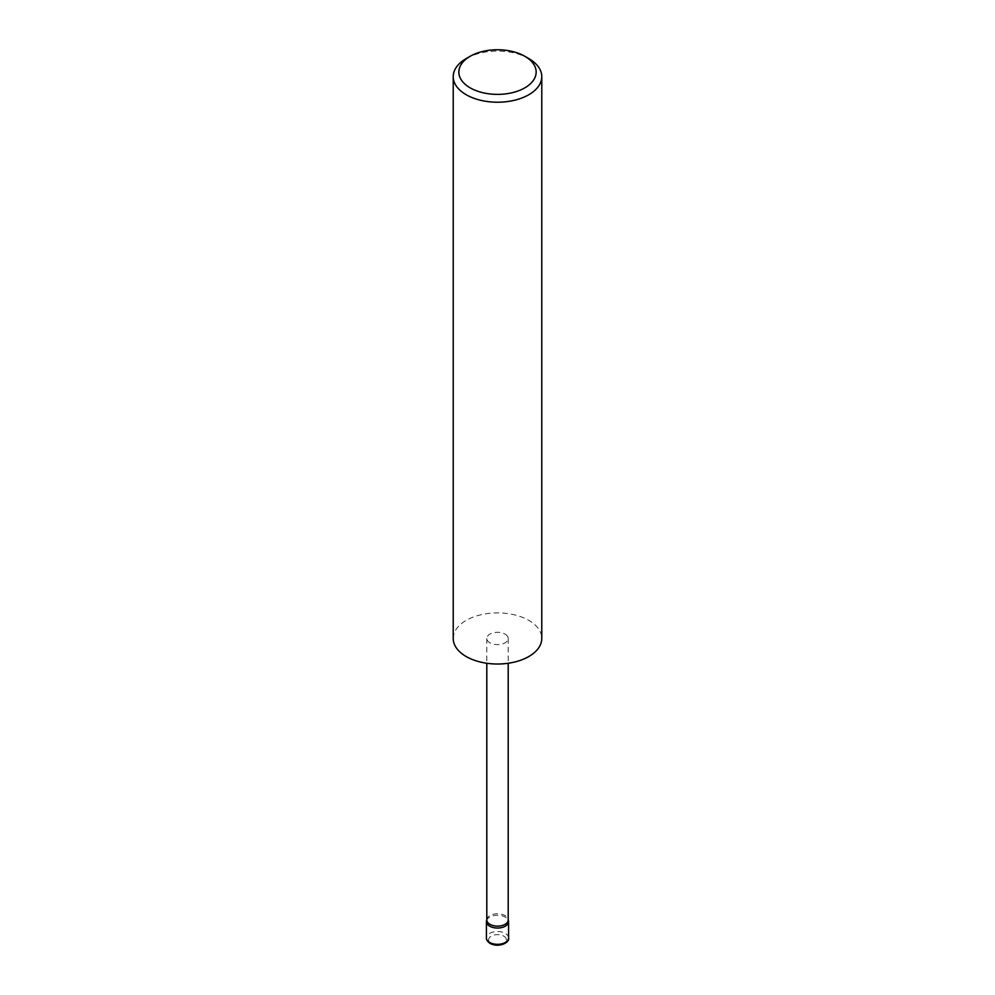 <?xml version="1.0" encoding="UTF-8"?>
<svg xmlns="http://www.w3.org/2000/svg" width="995" height="995" viewBox="0 0 995 995"><rect width="100%" height="100%" fill="white"/><g stroke="black" fill="none" stroke-linecap="round" stroke-linejoin="round"><path stroke-width="0.75" stroke-dasharray="4.97 3.73" d="M486.518 920.86A11.069 6.393 180 0 1 493.906 915.611A11.069 6.393 180 0 1 505.323 917.141A11.069 6.393 180 0 1 508.482 920.86M505.062 634.089A10.696 6.181 180 0 1 508.196 638.454A10.696 6.181 180 0 1 501.592 644.163A10.696 6.181 180 0 1 489.938 642.832A10.696 6.181 180 0 1 486.804 638.454A10.696 6.181 180 0 1 493.408 632.758A10.696 6.181 180 0 1 505.062 634.089M486.804 919.952A10.696 6.181 180 0 1 486.878 919.181A10.696 6.181 180 0 1 494.03 914.106A10.696 6.181 180 0 1 505.062 915.587A10.696 6.181 180 0 1 508.122 919.181A10.696 6.181 180 0 1 508.196 919.952M453.222 638.454A44.277 25.559 180 0 1 480.56 614.848A44.277 25.559 180 0 1 528.805 620.382A44.277 25.559 180 0 1 541.778 638.454M466.195 58.581A44.277 25.559 180 0 1 528.805 58.581M503.756 936.121A8.855 5.112 180 0 1 503.756 943.347A8.855 5.112 180 0 1 491.244 943.347A8.855 5.112 180 0 1 491.244 936.121A8.855 5.112 180 0 1 503.756 936.121M508.569 937.924A11.069 6.393 0 0 0 505.323 933.409A11.069 6.393 0 0 0 493.259 932.016A11.069 6.393 0 0 0 486.431 937.924M508.196 638.454L508.196 663.267M486.804 638.454L486.804 663.267"/><path stroke-width="1.49" d="M508.196 919.567L508.482 920.86A11.069 6.393 180 0 1 508.569 921.656A11.069 6.393 180 0 1 501.741 927.564A11.069 6.393 180 0 1 489.677 926.171A11.069 6.393 180 0 1 486.431 921.656A11.069 6.393 180 0 1 486.518 920.86L486.804 919.567M508.196 663.267L508.196 919.952A10.696 6.181 180 0 1 501.592 925.661A10.696 6.181 180 0 1 489.938 924.318A10.696 6.181 180 0 1 486.804 919.952L486.804 663.267M470.162 87.846A38.656 22.313 0 0 0 524.838 87.846A38.656 22.313 0 0 0 524.838 56.292L528.805 58.581A44.277 25.559 180 0 1 541.778 76.652A44.277 25.559 180 0 1 514.44 100.271A44.277 25.559 180 0 1 466.195 94.736A44.277 25.559 180 0 1 453.222 76.652A44.277 25.559 180 0 1 466.195 58.581L470.162 56.292A38.656 22.313 0 0 0 470.162 87.846M541.778 76.652L541.778 638.454A44.277 25.559 180 0 1 514.44 662.073A44.277 25.559 180 0 1 466.195 656.538A44.277 25.559 180 0 1 453.222 638.454L453.222 76.652M528.805 58.581L524.838 56.292A38.656 22.313 0 0 0 470.162 56.292M489.677 942.439A11.069 6.393 0 0 0 501.741 943.832A11.069 6.393 0 0 0 508.569 937.924C510.074 942.228 499.279 948.198 490.137 943.459C487.351 941.419 486.12 939.578 486.431 937.924A11.069 6.393 0 0 0 489.677 942.439M508.569 921.656L508.569 937.924M486.431 921.656L486.431 937.924"/></g></svg>

